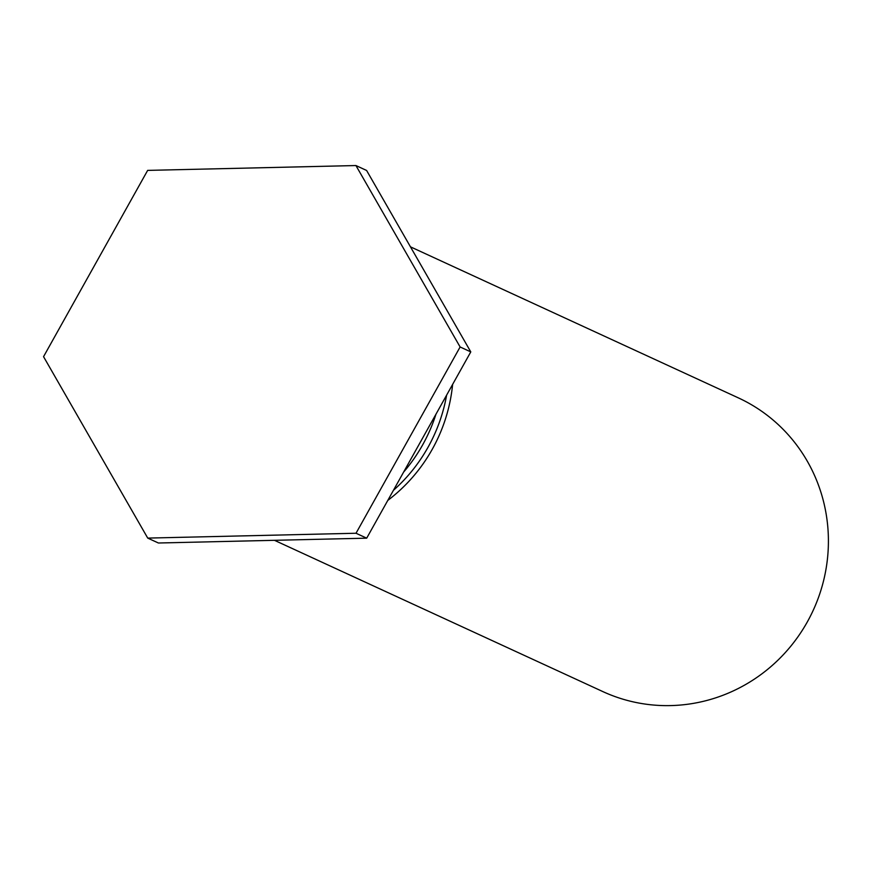 <?xml version="1.0" encoding="UTF-8"?>
<svg xmlns="http://www.w3.org/2000/svg" width="871" height="871" viewBox="0 0 871 871"><rect width="100%" height="100%" fill="white"/><g stroke="black" fill="none" stroke-linecap="round" stroke-linejoin="round"><path stroke-width="1.31" d="M410.459 246.831L738.249 397.829A161.734 156.998 114.7 0 1 807.286 621.981A161.734 156.998 114.7 0 1 602.917 691.618L274.463 540.314M452.626 384.383A161.734 156.998 114.7 0 1 432.288 449.229A161.734 156.998 114.7 0 1 387.78 500.422M393.42 490.329A161.734 156.998 -65.3 0 0 428.02 447.269A161.734 156.998 -65.3 0 0 446.616 395.162M435.957 414.226A161.734 156.998 114.7 0 1 422.685 444.809A161.734 156.998 114.7 0 1 403.611 472.104M470.786 351.895L366.604 170.466L355.934 165.544L460.117 346.974L470.786 351.895L366.691 538.169L158.402 543.003L147.732 538.093L43.55 356.664L147.656 170.389L355.934 165.544M460.117 346.974L356.021 533.248L366.691 538.169M356.021 533.248L147.732 538.093"/></g></svg>
